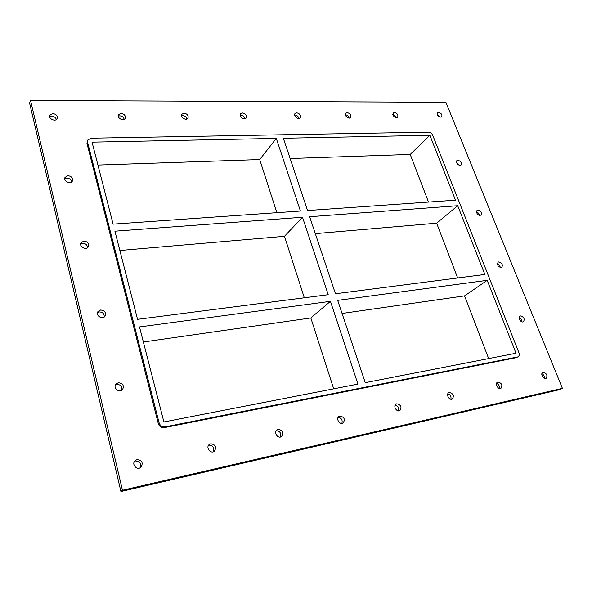<?xml version="1.0" encoding="UTF-8"?>
<svg xmlns="http://www.w3.org/2000/svg" width="592" height="592" viewBox="0 0 592 592"><rect width="100%" height="100%" fill="white"/><g stroke="black" fill="none" stroke-linecap="round" stroke-linejoin="round"><path stroke-width="0.89" d="M544.47 378.392C544.655 376.297 543.796 374.743 541.88 373.722M543.219 372.287C546.801 373.397 547.763 375.424 546.113 378.369C543.515 379.864 540.059 373.656 542.805 372.435L543.219 372.287M396.092 117.704C395.604 116.002 394.501 114.952 392.792 114.552M394.398 112.48C397.336 113.346 398.416 114.929 397.639 117.246C394.316 117.764 392.822 116.343 393.162 112.968L394.398 112.48M499.404 388.441C499.737 386.073 498.797 384.386 496.57 383.379M498.005 382.01C501.772 383.105 502.749 385.214 500.95 388.315C498.175 389.958 494.586 383.549 497.517 382.188L498.005 382.01M349.139 118.06C348.614 116.136 347.371 115.033 345.417 114.759M347.215 112.628C350.242 113.464 351.367 115.077 350.597 117.475C348.836 119.732 343.819 115.277 345.795 113.22L347.215 112.628M450.889 399.237C451.4 396.573 450.371 394.76 447.804 393.798M449.335 392.474C453.302 393.554 454.308 395.737 452.347 399.015C449.372 400.836 445.628 394.22 448.758 392.688L449.335 392.474M298.864 118.4C298.346 116.395 297.043 115.255 294.949 114.989L294.675 115.003M296.681 112.791C299.796 113.583 300.98 115.225 300.225 117.704C298.457 120.191 293.04 115.81 295.045 113.509L296.681 112.791M398.527 410.87C399.237 407.866 398.113 405.934 395.16 405.069M396.803 403.766C400.984 404.824 402.012 407.089 399.896 410.559C396.707 412.594 392.755 405.779 396.107 404.033L396.803 403.766M244.903 118.726C244.4 116.668 243.038 115.507 240.826 115.248L240.204 115.314M242.424 112.961C245.636 113.708 246.879 115.366 246.161 117.926C244.415 120.679 238.539 116.417 240.544 113.842L242.424 112.961M341.85 423.428C342.768 420.054 341.532 418.011 338.15 417.301M339.926 415.991C344.329 417.012 345.395 419.358 343.116 423.036C339.704 425.337 335.486 418.344 339.075 416.339L339.926 415.991M186.835 119.029C186.317 116.942 184.904 115.773 182.588 115.514L181.559 115.692M184.031 113.153C187.316 113.842 188.633 115.499 187.997 118.126C186.31 121.182 179.887 117.12 181.848 114.241L184.031 113.153M280.312 437.029C281.437 433.226 280.068 431.094 276.198 430.628M278.144 429.274C282.776 430.229 283.886 432.663 281.466 436.578C277.826 439.205 273.252 432.071 277.071 429.733L278.144 429.274M124.179 119.31C123.624 117.216 122.144 116.047 119.739 115.81L118.245 116.15M121.005 113.353C124.35 113.975 125.756 115.625 125.223 118.304C123.669 121.686 116.609 117.934 118.467 114.707L121.005 113.353M213.275 451.8C214.622 447.737 213.187 445.51 208.969 445.117L208.613 445.214M210.789 443.756C215.658 444.614 216.827 447.13 214.304 451.289C210.449 454.345 205.365 447.152 209.413 444.377L210.789 443.756M121.7 390.306C122.433 386.591 120.827 384.615 116.898 384.393L115.44 384.941M118.341 382.728C122.921 383.305 124.327 385.592 122.559 389.595C119.31 393.532 112.524 387.716 116.032 384.001L118.341 382.728M521.878 321.811C521.907 319.806 520.99 318.37 519.125 317.512M520.531 315.943C523.942 316.979 524.934 318.903 523.498 321.7C521.093 323.321 517.378 317.519 519.946 316.158L520.531 315.943M104.207 317.016C104.392 313.812 102.756 312.117 99.293 311.925L97.525 312.598M100.625 310.001C104.799 310.519 106.271 312.576 105.05 316.187C102.453 320.205 95.112 315.358 98.013 311.518L100.625 310.001M500.196 267.547C500.077 265.653 499.123 264.335 497.332 263.603M498.775 261.908C502.031 262.892 503.037 264.713 501.801 267.362C498.249 267.236 496.991 265.512 498.042 262.182L498.775 261.908M87.498 247.671C87.305 244.91 85.677 243.438 82.606 243.253L80.667 243.948M83.835 241.085C87.69 241.595 89.192 243.475 88.356 246.731C86.277 250.705 78.655 246.561 81.045 242.742L83.835 241.085M479.357 215.473C479.106 213.69 478.136 212.491 476.427 211.869M477.899 210.049C481 210.989 482.029 212.713 480.97 215.214C477.537 215.281 476.22 213.668 477.026 210.375L477.899 210.049M71.558 181.944C71.107 179.561 69.516 178.266 66.77 178.066L64.757 178.732M67.902 175.698C71.499 176.216 73.016 177.955 72.439 180.915C70.781 184.785 63.026 181.137 65.009 177.408L67.902 175.698M459.325 165.442L456.38 162.171M457.845 160.232C460.813 161.142 461.841 162.778 460.946 165.138C457.638 165.36 456.277 163.851 456.854 160.602L457.845 160.232M440.034 117.349L437.125 114.397M438.561 112.339C441.403 113.227 442.439 114.781 441.676 117.016C438.502 117.357 437.096 115.936 437.481 112.746L438.561 112.339M140.008 467.872C141.503 463.595 140.001 461.294 135.501 460.961L134.562 461.286M137.07 459.607C142.154 460.317 143.427 462.885 140.889 467.31C136.878 470.936 131.039 463.869 135.265 460.502L137.07 459.607M56.358 119.547C55.729 117.482 54.183 116.343 51.719 116.128L49.691 116.713M52.762 113.568C56.159 114.115 57.661 115.736 57.276 118.444C55.944 122.174 48.152 118.874 49.817 115.27L52.762 113.568M302.497 217.249L114.915 231.183L137.551 319.34L328.227 294.698L302.497 217.249L284.478 236.304L119.873 250.49M457.705 205.72L484.87 274.451L335.464 293.765L309.646 216.724L457.705 205.72L436.637 223.184L315.314 233.64M113.102 224.131L300.433 211.033L276.301 138.395L92.049 142.132L113.102 224.131M429.859 135.287L283.346 138.254L307.566 210.53L455.514 200.185L429.859 135.287L410.219 154.438L290.139 158.523M457.683 277.966L436.637 223.184M428.519 202.072L410.219 154.438M87.749 140.038L86.972 143.442L87.749 140.038L91.035 138.188L428.615 132.142C430.421 132.305 431.783 133.333 432.708 135.228L518.91 352.677C519.561 354.578 519.288 355.94 518.096 356.761L516.239 357.672L518.096 356.761M87.564 142.221L159.13 422.895L158.308 423.635C159.359 426.558 161.372 427.883 164.332 427.609L516.239 357.672M164.332 427.609L165.161 426.869C162.193 427.15 160.18 425.818 159.13 422.895M165.161 426.869L517.489 356.976M337.677 300.366L365.257 382.661L516.017 353.239L487.194 280.327L337.677 300.366M357.931 384.097L163.903 421.963L139.497 326.932L330.432 301.335L357.931 384.097M276.856 212.676L259.71 159.559L276.301 138.395M304.318 297.791L284.478 236.304M333.696 388.826L310.822 317.956L330.432 301.335M259.71 159.559L97.932 165.064M488.659 358.582L464.565 295.874L342.065 313.464M310.822 317.956L143.368 341.998M487.194 280.327L464.565 295.874M562.4 388.352L559.78 389.61L120.923 491.515L29.6 103.112L30.562 100.485L445.894 102.298L562.4 388.352L122.463 490.272L30.562 100.485M86.972 143.442L158.308 423.635M122.463 490.272L120.923 491.515"/></g></svg>
